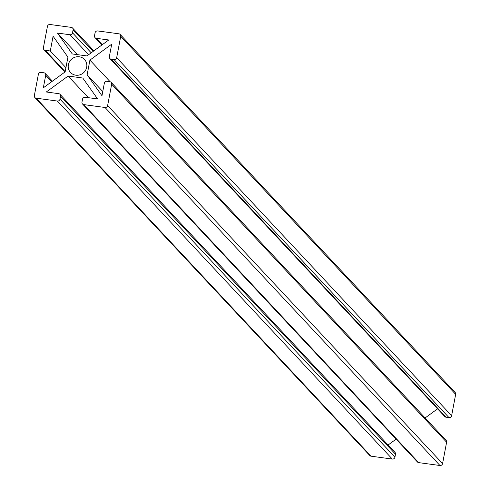 <?xml version="1.0" encoding="UTF-8"?>
<svg xmlns="http://www.w3.org/2000/svg" width="490" height="490" viewBox="0 0 490 490"><rect width="100%" height="100%" fill="white"/><g stroke="black" fill="none" stroke-linecap="round" stroke-linejoin="round"><path stroke-width="0.73" d="M111.144 82.338A2.291 2.174 136.9 0 1 111.671 84.2L107.629 105.564A2.291 2.174 136.9 0 1 105.013 107.481L83.759 104.609A2.291 2.174 136.9 0 1 82.504 103.966L417.449 461.984A2.291 2.174 136.9 0 0 418.705 462.627L439.959 465.5A2.291 2.174 136.9 0 0 442.574 463.589L446.611 442.225A2.291 2.174 136.9 0 0 446.09 440.357L111.144 82.338A2.291 2.174 136.9 0 0 109.889 81.695L106.955 81.297A2.291 2.174 136.9 0 0 104.339 83.208L101.975 95.734L87.128 74.841L102.765 91.55M396.091 439.163L388.105 445M60.025 94.319L394.971 452.337A2.291 2.174 136.9 0 1 395.491 454.205L60.546 96.181A2.291 2.174 136.9 0 0 58.769 93.676L46.305 91.991L68.11 76.048L82.767 78.033L97.614 98.925L85.15 97.24A2.291 2.174 136.9 0 0 82.534 99.151L81.977 102.098A2.291 2.174 136.9 0 0 82.504 103.966M371.065 456.19L36.119 98.172A2.291 2.174 136.9 0 1 34.864 97.528L369.809 455.547A2.291 2.174 136.9 0 0 371.065 456.19L392.319 459.063A2.291 2.174 136.9 0 0 394.934 457.152L395.491 454.205M87.128 74.841L89.915 60.105L111.714 44.167L109.35 56.687A2.291 2.174 -43.1 0 0 109.876 58.555L444.816 416.574A2.291 2.174 -43.1 0 0 446.078 417.217L449.005 417.615A2.291 2.174 -43.1 0 0 451.621 415.704L455.663 394.334A2.291 2.174 -43.1 0 0 455.137 392.472L120.191 34.453A2.291 2.174 -43.1 0 0 118.935 33.81L97.681 30.937A2.291 2.174 -43.1 0 0 95.066 32.848L94.509 35.794A2.291 2.174 -43.1 0 0 96.291 38.306L108.749 39.984L86.944 55.927L79.619 54.941L72.287 53.949L57.446 33.057L69.905 34.741A2.291 2.174 -43.1 0 0 72.52 32.824L73.077 29.878A2.291 2.174 -43.1 0 0 71.295 27.373L50.041 24.5A2.291 2.174 -43.1 0 0 47.426 26.411L43.39 47.775A2.291 2.174 -43.1 0 0 45.172 50.286L50.299 50.978L53.085 36.242L67.926 57.134L65.139 71.871L43.341 87.814L45.705 75.289A2.291 2.174 136.9 0 0 43.922 72.783L40.995 72.385A2.291 2.174 136.9 0 0 38.379 74.296L34.337 95.666A2.291 2.174 136.9 0 0 34.864 97.528M437.576 408.832L425.118 417.939M394.934 457.152L59.994 99.127L60.546 96.181M59.994 99.127A2.291 2.174 136.9 0 1 57.373 101.044L36.119 98.172M449.005 417.615L114.066 59.59A2.291 2.174 -43.1 0 0 116.681 57.679L120.718 36.315A2.291 2.174 -43.1 0 0 120.191 34.453M114.066 59.59L111.132 59.198A2.291 2.174 -43.1 0 1 109.876 58.555M75.791 75.197A9.555 9.053 -43.1 0 0 85.634 70.137A9.555 9.053 -43.1 0 0 84.507 59.462A9.555 9.053 -43.1 0 0 71.344 59.376A9.555 9.053 -43.1 0 0 70.548 72.52A9.555 9.053 -43.1 0 0 75.791 75.197M110.158 81.75L89.915 60.105M88.341 97.669L68.11 76.048M77.671 54.678L57.446 33.057M65.936 67.687L50.299 50.978M446.611 442.225L111.671 84.2M442.574 463.589L107.629 105.564M439.959 465.5L105.013 107.481M418.705 462.627L83.759 104.609M446.078 417.217L111.132 59.198M451.621 415.704L116.681 57.679M455.663 394.334L120.718 36.315M102.288 44.713L96.291 38.306M392.319 459.063L57.373 101.044M88.598 54.721L69.905 34.741M91.213 52.81L72.52 32.824M93.18 51.37L73.077 29.878M51.701 81.701L45.705 75.289M65.182 71.675L45.172 50.286M101.896 45L95.029 37.663M93.909 50.838L72.551 28.016M52.424 81.169L45.184 73.427M64.882 72.061L43.91 49.643"/></g></svg>
